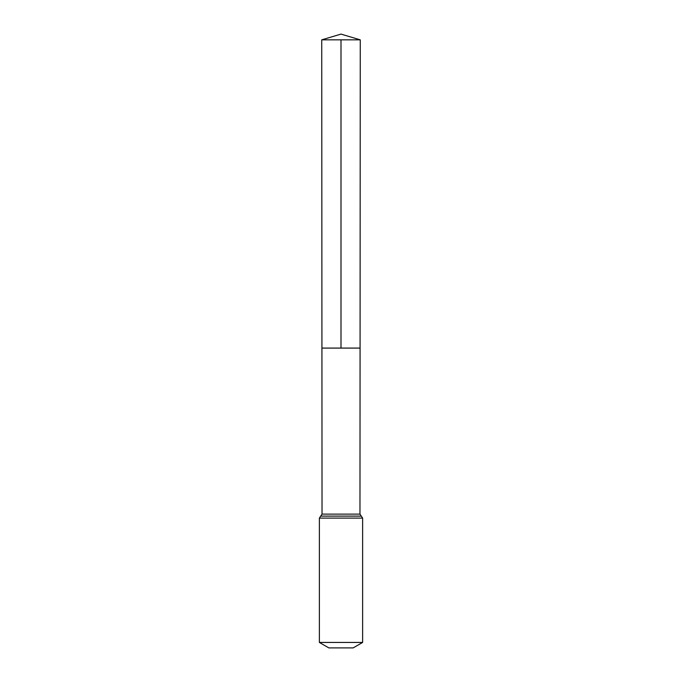<?xml version="1.0" encoding="UTF-8"?>
<svg xmlns="http://www.w3.org/2000/svg" width="682" height="682" viewBox="0 0 682 682"><rect width="100%" height="100%" fill="white"/><g stroke="black" fill="none" stroke-linecap="round" stroke-linejoin="round"><path stroke-width="1.02" d="M319.372 642.435L362.628 642.435L353.165 647.9L328.835 647.9L319.372 642.435L319.372 518.107L322.032 514.117L359.968 514.117L360.267 39.846L321.733 39.846L341 34.1L360.267 39.846M322.032 514.117L321.93 348.084L360.07 348.084L321.93 348.084L321.733 39.846M362.628 642.435L362.628 518.107L359.968 514.117M341 39.846L341 348.084L360.07 348.084L360.267 39.846L341 34.1M319.372 518.107L362.628 518.107M320.702 516.112L361.298 516.112"/></g></svg>
